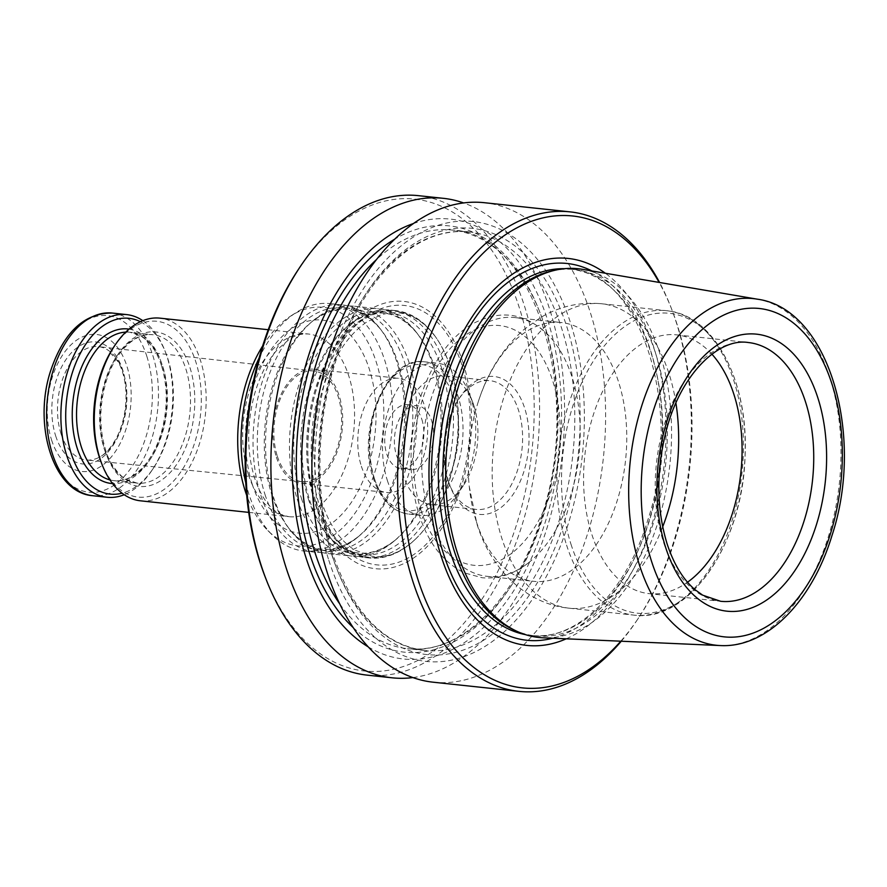 <?xml version="1.0" encoding="UTF-8"?>
<svg xmlns="http://www.w3.org/2000/svg" width="887" height="887" viewBox="0 0 887 887"><rect width="100%" height="100%" fill="white"/><g stroke="black" fill="none" stroke-linecap="round" stroke-linejoin="round"><path stroke-width="0.67" stroke-dasharray="4.43 3.33" d="M431.525 420.405A32.143 19.392 -83.9 0 1 429.63 453.933A32.143 19.392 -83.9 0 1 410.548 469.633A32.143 19.392 -83.9 0 1 394.682 435.606A32.143 19.392 -83.9 0 1 417.378 405.703A32.143 19.392 -83.9 0 1 431.525 420.405M421.846 419.363A32.143 19.392 -83.9 0 1 419.95 452.902A32.143 19.392 -83.9 0 1 400.869 468.591A32.143 19.392 -83.9 0 1 385.002 434.575A32.143 19.392 -83.9 0 1 407.698 404.66A32.143 19.392 -83.9 0 1 421.846 419.363M265.557 577.925A237.284 143.129 96.1 0 0 469.622 616.354A237.284 143.129 96.1 0 0 506.111 274.759A237.284 143.129 96.1 0 0 298.542 269.216M463.092 362.905A134.392 81.061 -83.9 0 1 384.337 568.833A134.392 81.061 -83.9 0 1 321.615 373.471A134.392 81.061 -83.9 0 1 463.092 362.905M513.562 629.737A184.23 111.13 96.1 0 0 535.548 635.935A184.23 111.13 96.1 0 0 665.616 464.544A184.23 111.13 96.1 0 0 574.687 269.559A184.23 111.13 96.1 0 0 551.891 270.967M582.493 269.338A185.405 111.84 -83.9 0 1 659.895 353.547A185.405 111.84 -83.9 0 1 650.204 543.964A185.405 111.84 -83.9 0 1 543.132 637.797M476.43 521.811A130.123 78.488 96.1 0 0 533.686 581.318A130.123 78.488 96.1 0 0 625.557 460.264A130.123 78.488 96.1 0 0 561.338 322.546A130.123 78.488 96.1 0 0 478.326 401.589A130.123 78.488 96.1 0 0 469.256 486.519A130.123 78.488 96.1 0 0 476.43 521.811M447.802 479.823A64.74 39.05 -83.9 0 1 458.302 399.804A64.74 39.05 -83.9 0 1 490.045 380.678A64.74 39.05 -83.9 0 1 518.529 410.293A64.74 39.05 -83.9 0 1 514.704 477.838A64.74 39.05 -83.9 0 1 476.286 509.437A64.74 39.05 -83.9 0 1 449.299 484.036A64.74 39.05 -83.9 0 1 447.802 479.823M448.933 482.683A69.33 41.822 96.1 0 0 450.541 487.185A69.33 41.822 96.1 0 0 510.169 498.416A69.33 41.822 96.1 0 0 520.835 398.607A69.33 41.822 96.1 0 0 460.176 396.977A69.33 41.822 96.1 0 0 448.933 482.683M473.869 405.514A64.74 39.05 -83.9 0 1 463.369 485.544A64.74 39.05 -83.9 0 1 431.625 504.659A64.74 39.05 -83.9 0 1 399.66 436.138A64.74 39.05 -83.9 0 1 445.374 375.911A64.74 39.05 -83.9 0 1 472.361 401.301A64.74 39.05 -83.9 0 1 473.869 405.514M387.331 480.388A76.537 46.168 96.1 0 0 421.015 515.391A76.537 46.168 96.1 0 0 458.546 492.784A76.537 46.168 96.1 0 0 470.953 398.185A76.537 46.168 96.1 0 0 469.179 393.207A76.537 46.168 96.1 0 0 437.269 363.171A76.537 46.168 96.1 0 0 391.854 400.536A76.537 46.168 96.1 0 0 387.331 480.388M412.887 677.579A241.109 145.435 96.1 0 0 562.358 453.512A241.109 145.435 96.1 0 0 463.602 202.935M368.238 646.878A221.185 133.416 96.1 0 0 559.531 453.213A221.185 133.416 96.1 0 0 413.475 223.513M367.107 675.129A241.109 145.435 96.1 0 0 537.334 450.84A241.109 145.435 96.1 0 0 418.331 195.65M328.8 560.251A221.185 133.416 96.1 0 0 561.659 542.855A221.185 133.416 96.1 0 0 458.424 221.306A221.185 133.416 96.1 0 0 328.8 560.251M566.261 638.806A194.586 117.383 96.1 0 0 664.23 464.4A194.586 117.383 96.1 0 0 605.322 273.229M620.789 641.201A237.284 143.129 96.1 0 0 638.651 617.784A237.284 143.129 96.1 0 0 671.636 309.075A237.284 143.129 96.1 0 0 659.119 282.421M621.266 641.223A241.109 145.435 96.1 0 0 637.088 620.135A241.109 145.435 96.1 0 0 670.605 306.447A241.109 145.435 96.1 0 0 659.595 282.498M433.133 682.192A241.109 145.435 96.1 0 0 603.36 457.903A241.109 145.435 96.1 0 0 484.357 202.702M429.862 516.833A130.123 78.488 96.1 0 0 487.118 576.339A130.123 78.488 96.1 0 0 528.142 563.068A130.123 78.488 96.1 0 0 552.058 339.211A130.123 78.488 96.1 0 0 514.77 317.568A130.123 78.488 96.1 0 0 437.557 381.077A130.123 78.488 96.1 0 0 429.862 516.833M711.895 354.168A130.123 78.488 96.1 0 0 676.648 334.865A130.123 78.488 96.1 0 0 599.435 398.374A130.123 78.488 96.1 0 0 591.74 534.129A130.123 78.488 96.1 0 0 648.996 593.636A130.123 78.488 96.1 0 0 687.525 582.216M450.363 367.495A124.38 75.029 -83.9 0 1 414.95 539.64A124.38 75.029 -83.9 0 1 369.203 557.967A124.38 75.029 -83.9 0 1 314.464 501.088A124.38 75.029 -83.9 0 1 321.826 371.32A124.38 75.029 -83.9 0 1 395.624 310.616A124.38 75.029 -83.9 0 1 436.471 338.202A124.38 75.029 -83.9 0 1 450.363 367.495M55.681 435.916A61.369 37.021 96.1 0 0 120.288 431.093A61.369 37.021 96.1 0 0 91.649 341.883A61.369 37.021 96.1 0 0 55.681 435.916M51.568 439.963A68.887 41.556 96.1 0 0 124.102 434.541A68.887 41.556 96.1 0 0 91.949 334.399A68.887 41.556 96.1 0 0 51.568 439.963M142.818 320.662A91.849 55.404 -83.9 0 1 164.871 350.62A91.849 55.404 -83.9 0 1 167 356.596A91.849 55.404 -83.9 0 1 152.109 470.121A91.849 55.404 -83.9 0 1 124.224 494.735M140.401 321.715A88.401 53.331 -83.9 0 1 165.802 352.982A88.401 53.331 -83.9 0 1 167.854 358.736A88.401 53.331 -83.9 0 1 153.518 468.003A88.401 53.331 -83.9 0 1 122.084 493.205M101.229 462.415A88.401 53.331 96.1 0 0 177.267 476.74A88.401 53.331 96.1 0 0 190.86 349.467A88.401 53.331 96.1 0 0 113.525 347.394M140.456 500.811A91.849 55.404 96.1 0 0 205.307 415.371A91.849 55.404 96.1 0 0 159.97 318.156M262.685 345.908A119.956 72.357 -83.9 0 1 290.814 315.972A119.956 72.357 -83.9 0 1 376.299 362.218A119.956 72.357 -83.9 0 1 357.893 508.894A119.956 72.357 -83.9 0 1 267.885 530.592A119.956 72.357 -83.9 0 1 246.708 495.389M245.766 482.827A124.38 75.029 96.1 0 0 248.892 494.081A124.38 75.029 96.1 0 0 272.376 535.072A124.38 75.029 96.1 0 0 303.631 550.96A124.38 75.029 96.1 0 0 391.444 435.262A124.38 75.029 96.1 0 0 330.053 303.609A124.38 75.029 96.1 0 0 296.147 312.546A124.38 75.029 96.1 0 0 259.104 357.993M260.856 495.356A124.38 75.029 96.1 0 0 315.595 552.246A124.38 75.029 96.1 0 0 357.106 537.699A124.38 75.029 96.1 0 0 379.514 327.88A124.38 75.029 96.1 0 0 342.016 304.884A124.38 75.029 96.1 0 0 268.207 365.599A124.38 75.029 96.1 0 0 260.856 495.356M273.351 496.698A124.38 75.029 96.1 0 0 290.581 530.592A124.38 75.029 96.1 0 0 328.09 553.577A124.38 75.029 96.1 0 0 415.903 437.868A124.38 75.029 96.1 0 0 354.512 306.226A124.38 75.029 96.1 0 0 313 320.772A124.38 75.029 96.1 0 0 273.351 496.698M297.278 499.248A124.38 75.029 96.1 0 0 352.006 556.127A124.38 75.029 96.1 0 0 393.518 541.591A124.38 75.029 96.1 0 0 415.936 331.771A124.38 75.029 96.1 0 0 378.439 308.776A124.38 75.029 96.1 0 0 304.629 369.491A124.38 75.029 96.1 0 0 297.278 499.248M309.774 500.59A124.38 75.029 96.1 0 0 327.004 534.484A124.38 75.029 96.1 0 0 364.513 557.468A124.38 75.029 96.1 0 0 452.326 441.759A124.38 75.029 96.1 0 0 390.934 310.117A124.38 75.029 96.1 0 0 349.423 324.664A124.38 75.029 96.1 0 0 309.774 500.59M361.364 466.218A57.411 34.626 96.1 0 0 386.621 492.473A57.411 34.626 96.1 0 0 420.682 464.455A57.411 34.626 96.1 0 0 424.075 404.561A57.411 34.626 96.1 0 0 398.817 378.317A57.411 34.626 96.1 0 0 364.757 406.335A57.411 34.626 96.1 0 0 361.364 466.218M277.332 456.195A55.648 33.562 96.1 0 0 301.946 481.663A55.648 33.562 96.1 0 0 341.107 429.885A55.648 33.562 96.1 0 0 313.776 370.999A55.648 33.562 96.1 0 0 280.669 398.052A55.648 33.562 96.1 0 0 277.332 456.195M61.07 433.898A57.001 34.382 96.1 0 0 86.283 459.987A57.001 34.382 96.1 0 0 96.273 458.612A57.001 34.382 96.1 0 0 126.397 406.945A57.001 34.382 96.1 0 0 107.87 350.066A57.001 34.382 96.1 0 0 98.39 346.617A57.001 34.382 96.1 0 0 64.474 374.336A57.001 34.382 96.1 0 0 61.07 433.898M276.378 457.138A57.411 34.626 96.1 0 0 301.635 483.393A57.411 34.626 96.1 0 0 342.171 429.995A57.411 34.626 96.1 0 0 313.832 369.236A57.411 34.626 96.1 0 0 279.771 397.254A57.411 34.626 96.1 0 0 276.378 457.138M675.916 403.02A153.085 92.337 96.1 0 0 601.685 303.764A153.085 92.337 96.1 0 0 510.845 378.483A153.085 92.337 96.1 0 0 501.798 538.187A153.085 92.337 96.1 0 0 569.155 608.194A153.085 92.337 96.1 0 0 662.678 526.867M566.582 545.106A153.085 92.337 96.1 0 0 633.939 615.123A153.085 92.337 96.1 0 0 742.02 472.716A153.085 92.337 96.1 0 0 666.47 310.683A153.085 92.337 96.1 0 0 575.63 385.401A153.085 92.337 96.1 0 0 566.582 545.106M373.826 477.128A73.477 44.328 96.1 0 0 451.184 471.341A73.477 44.328 96.1 0 0 416.89 364.524A73.477 44.328 96.1 0 0 373.826 477.128M374.58 479.024A76.537 46.168 96.1 0 0 408.264 514.028A76.537 46.168 96.1 0 0 462.304 442.824A76.537 46.168 96.1 0 0 424.529 361.818A76.537 46.168 96.1 0 0 379.104 399.172A76.537 46.168 96.1 0 0 374.58 479.024M331.605 554.187A210.485 126.974 96.1 0 0 424.23 650.448A210.485 126.974 96.1 0 0 572.847 454.632A210.485 126.974 96.1 0 0 468.957 231.851A210.485 126.974 96.1 0 0 344.056 334.587A210.485 126.974 96.1 0 0 331.605 554.187M332.547 556.57A214.321 129.28 96.1 0 0 558.178 539.706A214.321 129.28 96.1 0 0 458.147 228.147A214.321 129.28 96.1 0 0 332.547 556.57M339.721 603.87A210.485 126.974 96.1 0 0 407.543 648.663A210.485 126.974 96.1 0 0 556.149 452.858A210.485 126.974 96.1 0 0 452.259 230.066A210.485 126.974 96.1 0 0 376.509 259.525M353.226 627.619A214.321 129.28 96.1 0 0 555.406 452.78A214.321 129.28 96.1 0 0 394.726 239.157M525.315 634.593A184.23 111.13 96.1 0 0 530.969 635.447A184.23 111.13 96.1 0 0 661.048 464.056A184.23 111.13 96.1 0 0 570.119 269.071A184.23 111.13 96.1 0 0 564.398 268.706M552.701 638.219A189.463 114.29 96.1 0 0 660.582 464.012A189.463 114.29 96.1 0 0 591.939 270.945M420.948 510.18A120.554 72.723 96.1 0 0 547.867 500.7A120.554 72.723 96.1 0 0 491.598 325.451A120.554 72.723 96.1 0 0 420.948 510.18M676.648 334.865L748.295 342.526A130.123 78.488 96.1 0 0 671.082 406.024A130.123 78.488 96.1 0 0 663.387 541.78A130.123 78.488 96.1 0 0 720.654 601.286L648.996 593.636M570.984 544.219A150.79 90.951 96.1 0 0 729.735 532.355A150.79 90.951 96.1 0 0 659.351 313.155A150.79 90.951 96.1 0 0 570.984 544.219M720.288 645.559A174.295 105.143 96.1 0 0 839.379 483.116A174.295 105.143 96.1 0 0 757.298 299.174M319.42 505.224A130.433 78.677 96.1 0 0 425.815 544.651A130.433 78.677 96.1 0 0 461.927 365.134A130.433 78.677 96.1 0 0 355.521 325.706A130.433 78.677 96.1 0 0 319.42 505.224M315.495 500.811A123.736 74.641 96.1 0 0 415.449 539.163A123.736 74.641 96.1 0 0 450.674 367.917A123.736 74.641 96.1 0 0 436.859 338.767A123.736 74.641 96.1 0 0 339.455 342.349A123.736 74.641 96.1 0 0 315.495 500.811M146.821 356.264A88.789 53.553 -83.9 0 1 122.24 478.459A88.789 53.553 -83.9 0 1 49.816 451.616A88.789 53.553 -83.9 0 1 74.386 329.421A88.789 53.553 -83.9 0 1 146.821 356.264M112.283 313.056A91.849 55.404 -83.9 0 1 152.697 355.066A91.849 55.404 -83.9 0 1 147.264 450.895A91.849 55.404 -83.9 0 1 92.769 495.722M129.047 329.121A77.69 46.867 -83.9 0 1 161.999 364.49A77.69 46.867 -83.9 0 1 157.775 444.653A77.69 46.867 -83.9 0 1 112.549 483.57M125.721 332.137A74.63 45.015 -83.9 0 1 129.912 332.259A74.63 45.015 -83.9 0 1 162.753 366.398A74.63 45.015 -83.9 0 1 158.341 444.254A74.63 45.015 -83.9 0 1 114.057 480.676A74.63 45.015 -83.9 0 1 109.933 479.911M104.289 449.01A74.63 45.015 96.1 0 0 137.119 483.138A74.63 45.015 96.1 0 0 189.818 413.719A74.63 45.015 96.1 0 0 152.974 334.732A74.63 45.015 96.1 0 0 108.702 371.154A74.63 45.015 96.1 0 0 104.289 449.01M105.043 450.918A77.69 46.867 96.1 0 0 186.835 444.797A77.69 46.867 96.1 0 0 150.568 331.86A77.69 46.867 96.1 0 0 105.043 450.918M248.449 474.667A91.849 55.404 96.1 0 0 288.874 516.666A91.849 55.404 96.1 0 0 353.725 431.226A91.849 55.404 96.1 0 0 308.388 334.011A91.849 55.404 96.1 0 0 253.882 378.838A91.849 55.404 96.1 0 0 248.449 474.667M252.23 484.18A107.161 64.64 96.1 0 0 365.045 475.754A107.161 64.64 96.1 0 0 315.029 319.974A107.161 64.64 96.1 0 0 252.23 484.18M264.958 494.347A121.94 73.554 96.1 0 0 359.313 535.848A121.94 73.554 96.1 0 0 381.288 330.152A121.94 73.554 96.1 0 0 286.745 340.697A121.94 73.554 96.1 0 0 264.958 494.347M271.921 495.09A121.94 73.554 96.1 0 0 288.818 528.319A121.94 73.554 96.1 0 0 385.579 514.527A121.94 73.554 96.1 0 0 402.454 356.53A121.94 73.554 96.1 0 0 310.794 322.613A121.94 73.554 96.1 0 0 271.921 495.09M301.38 498.239A121.94 73.554 96.1 0 0 395.735 539.74A121.94 73.554 96.1 0 0 417.71 334.044A121.94 73.554 96.1 0 0 323.167 344.588A121.94 73.554 96.1 0 0 301.38 498.239M308.343 498.982A121.94 73.554 96.1 0 0 325.241 532.211A121.94 73.554 96.1 0 0 422.001 518.418A121.94 73.554 96.1 0 0 438.877 360.421A121.94 73.554 96.1 0 0 347.216 326.505A121.94 73.554 96.1 0 0 308.343 498.982M400.869 468.591L410.548 469.633M407.698 404.66L417.378 405.703M478.326 401.589C487.606 372.462 502.741 348.502 523.729 329.698L540.571 317.557C559.442 306.359 579.81 301.757 601.685 303.764L666.47 310.683C714.423 314.53 749.182 382.053 745.013 457.16C742.707 543.598 688.811 623.051 633.939 615.123L569.155 608.194C526.324 604.18 490.81 569.199 476.94 524.029L469.256 486.519M449.299 484.036L450.541 487.185M458.302 399.804L460.176 396.977M431.625 504.659L476.286 509.437M445.374 375.911L490.045 380.678M421.015 515.391L408.264 514.028C392.154 511.511 380.512 499.603 373.338 478.315C355.787 429.607 386.909 355.343 424.529 361.818L437.269 363.171M472.361 401.301L469.179 393.207M463.369 485.544L458.546 492.784M424.23 650.448C383.528 644.705 353.17 612.906 333.157 555.074C314.885 499.215 315.55 425.461 334.976 363.548C345.409 330.086 359.778 301.879 378.062 278.939C406.446 244.646 436.748 228.946 468.957 231.851L452.259 230.066C532.921 232.627 584.156 390.701 541.513 516.966C516.678 600.366 458.967 655.737 407.543 648.663L424.23 650.448M574.687 269.559L570.119 269.071C639.926 270.967 685.185 409.428 647.743 520.192C625.978 593.381 575.408 641.656 530.969 635.447L535.548 635.935M671.636 309.075L670.605 306.447M638.651 617.784L637.088 620.135M528.142 563.068C513.717 574.255 498.35 579.133 482.029 577.725L464.234 572.814C443.3 562.425 428.266 543.044 419.13 514.671C411.435 490.09 409.206 463.557 412.466 435.062C416.58 402.055 426.946 373.948 443.567 350.764C451.55 339.887 460.519 331.306 470.487 325.019C500.833 307.955 528.031 312.69 552.058 339.211M487.118 576.339L533.686 581.318M514.77 317.568L561.338 322.546M414.95 539.64L415.449 539.163C401.279 552.302 387.042 558.056 372.74 556.426L354.988 550.184C340.53 541.27 329.41 525.171 321.626 501.865C308.709 462.947 312.18 408.685 330.186 369.325C339.887 348.048 351.817 332.448 365.998 322.513L380.091 315.229C401.578 308.133 420.505 315.972 436.859 338.767L436.471 338.202M165.802 352.982L164.871 350.62M153.518 468.003L152.109 470.121M161.512 365.688C157.564 353.691 152.021 344.755 144.869 338.845L140.667 335.896L129.912 332.259L152.974 334.732C142.308 333.656 131.997 338.912 122.062 350.498C115.754 358.193 110.698 367.728 106.895 379.104C99.266 403.652 98.812 427.19 105.531 449.72C109.877 466.218 123.371 478.858 126.287 479.457L137.119 483.138L114.057 480.676C124.734 481.752 135.035 476.485 144.969 464.899C151.278 457.204 156.334 447.68 160.148 436.293C167.776 411.756 168.231 388.218 161.512 365.688M248.704 512.376L288.874 516.666C281.489 514.97 276.744 512.908 274.637 510.48C266.499 504.204 259.847 493.449 254.669 478.204C246.93 452.78 246.697 425.45 253.981 396.223C259.359 376.631 267.175 361.087 277.398 349.567L289.395 339.167C295.216 335.275 301.547 333.556 308.388 334.011L268.218 329.72M267.885 530.592L272.376 535.072M290.814 315.972L296.147 312.546M303.631 550.96L315.595 552.246M330.053 303.609L342.016 304.884M313 320.772L310.794 322.613C336.716 302.389 360.222 304.906 381.288 330.152L379.514 327.88M290.581 530.592L288.818 528.319C309.885 553.566 333.379 556.071 359.313 535.848L357.106 537.699M328.09 553.577L352.006 556.127M354.512 306.226L378.439 308.776M349.423 324.664L347.216 326.505C373.139 306.281 396.644 308.798 417.71 334.044L415.936 331.771M327.004 534.484L325.241 532.211C346.307 557.457 369.801 559.963 395.735 539.74L393.518 541.591M364.513 557.468L369.203 557.967M390.934 310.117L395.624 310.616M313.776 370.999L98.39 346.617M301.946 481.663L86.283 459.987M301.635 483.393L386.621 492.473M313.832 369.236L398.817 378.317M96.273 458.612C104.555 455.53 111.817 447.547 118.06 434.652C123.825 421.724 126.453 407.687 125.943 392.531C125.333 380.501 122.794 370.334 118.315 362.04L107.87 350.066"/><path stroke-width="1.33" d="M463.602 202.935A241.109 145.435 96.1 0 0 443.356 198.322L418.331 195.65A241.109 145.435 96.1 0 0 300.105 266.865L298.542 269.216A237.284 143.129 96.1 0 0 260.057 562.491A237.284 143.129 96.1 0 0 265.557 577.925L266.588 580.553A241.109 145.435 96.1 0 0 367.107 675.129L392.132 677.812A241.109 145.435 96.1 0 0 412.887 677.579M555.362 270.169L551.891 270.967A184.23 111.13 96.1 0 0 454.477 551.681A184.23 111.13 96.1 0 0 513.562 629.737L516.788 631.245A185.405 111.84 -83.9 0 1 457.326 552.69A185.405 111.84 -83.9 0 1 555.362 270.169A185.405 111.84 -83.9 0 1 582.493 269.338L757.298 299.174A174.295 105.143 96.1 0 0 651.147 380.889A174.295 105.143 96.1 0 0 639.627 565.551A174.295 105.143 96.1 0 0 720.288 645.559C766.945 648.142 812.126 601.22 831.928 535.715C865.202 435.528 828.957 308.654 757.298 299.174M720.288 645.559L543.132 637.797A185.405 111.84 -83.9 0 1 516.788 631.245M443.356 198.322A241.109 145.435 96.1 0 0 300.294 316.005A241.109 145.435 96.1 0 0 286.035 567.547A241.109 145.435 96.1 0 0 392.132 677.812M413.475 223.513A221.185 133.416 96.1 0 0 306.037 557.823A221.185 133.416 96.1 0 0 368.238 646.878M300.105 266.865A241.109 145.435 96.1 0 0 261.011 564.875A241.109 145.435 96.1 0 0 266.588 580.553M605.322 273.229A194.586 117.383 96.1 0 0 465.863 327.015A194.586 117.383 96.1 0 0 441.205 556.426A194.586 117.383 96.1 0 0 566.261 638.806M659.119 282.421A237.284 143.129 96.1 0 0 469.101 268.739A237.284 143.129 96.1 0 0 417.888 579.355A237.284 143.129 96.1 0 0 620.789 641.201M659.595 282.498A241.109 145.435 96.1 0 0 570.086 211.871A241.109 145.435 96.1 0 0 427.024 329.543A241.109 145.435 96.1 0 0 412.765 581.085A241.109 145.435 96.1 0 0 518.862 691.35A241.109 145.435 96.1 0 0 621.266 641.223M570.086 211.871L484.357 202.702A241.109 145.435 96.1 0 0 341.295 320.384A241.109 145.435 96.1 0 0 327.037 571.927A241.109 145.435 96.1 0 0 433.133 682.192L518.862 691.35M687.525 582.216A130.123 78.488 96.1 0 0 740.867 472.594A130.123 78.488 96.1 0 0 711.895 354.168M124.224 494.735A91.849 55.404 -83.9 0 1 107.072 497.252A91.849 55.404 -83.9 0 1 61.735 400.037A91.849 55.404 -83.9 0 1 126.586 314.586A91.849 55.404 -83.9 0 1 142.818 320.662M122.084 493.205A88.401 53.331 -83.9 0 1 66.536 400.547A88.401 53.331 -83.9 0 1 140.401 321.715M268.218 329.72L159.97 318.156A91.849 55.404 96.1 0 0 114.933 345.287L113.525 347.394A88.401 53.331 96.1 0 0 99.189 456.672A88.401 53.331 96.1 0 0 101.229 462.415L102.16 464.788A91.849 55.404 96.1 0 0 140.456 500.811L248.704 512.376M114.933 345.287A91.849 55.404 96.1 0 0 100.031 458.812A91.849 55.404 96.1 0 0 102.16 464.788M246.708 495.389A119.956 72.357 -83.9 0 1 245.233 491.054A119.956 72.357 -83.9 0 1 262.685 345.908M259.104 357.993A124.38 75.029 96.1 0 0 245.766 482.827M665.66 547.49A139.303 84.032 96.1 0 0 812.315 536.535A139.303 84.032 96.1 0 0 747.297 334.022A139.303 84.032 96.1 0 0 665.66 547.49M651.557 561.36A165.126 99.61 96.1 0 0 825.398 548.366A165.126 99.61 96.1 0 0 748.329 308.321A165.126 99.61 96.1 0 0 651.557 561.36M662.678 526.867A153.085 92.337 96.1 0 0 675.916 403.02M376.509 259.525A210.485 126.974 96.1 0 0 314.918 552.401A210.485 126.974 96.1 0 0 339.721 603.87M394.726 239.157A214.321 129.28 96.1 0 0 309.785 554.131A214.321 129.28 96.1 0 0 353.226 627.619M564.398 268.706A184.23 111.13 96.1 0 0 459.089 363.082A184.23 111.13 96.1 0 0 449.909 551.193A184.23 111.13 96.1 0 0 525.315 634.593M591.939 270.945A189.463 114.29 96.1 0 0 463.014 338.291A189.463 114.29 96.1 0 0 443.433 553.61A189.463 114.29 96.1 0 0 552.701 638.219M720.654 601.286A130.123 78.488 96.1 0 0 812.525 480.244A130.123 78.488 96.1 0 0 748.295 342.526C718.359 337.603 680.285 374.813 666.07 431.293C656.081 471.185 656.424 508.717 667.124 543.908C673.898 564.431 683.245 579.732 695.153 589.788L702.715 595.188L720.654 601.286M112.283 313.056C84.42 312.967 63.942 332.004 50.847 370.178C32.575 424.075 52.965 492.884 92.769 495.722A91.849 55.404 -83.9 0 1 47.432 398.507A91.849 55.404 -83.9 0 1 112.283 313.056L126.586 314.586M112.549 483.57A77.69 46.867 -83.9 0 1 72.956 401.234A77.69 46.867 -83.9 0 1 129.047 329.121M109.933 479.911A74.63 45.015 -83.9 0 1 81.216 446.549A74.63 45.015 -83.9 0 1 84.398 371.708A74.63 45.015 -83.9 0 1 125.721 332.137M92.769 495.722L107.072 497.252"/></g></svg>
